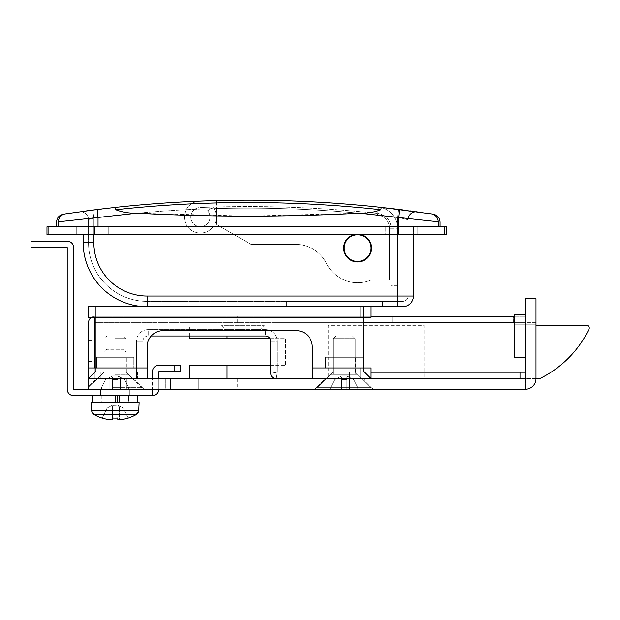 <?xml version="1.0" encoding="UTF-8"?>
<svg xmlns="http://www.w3.org/2000/svg" width="620" height="620" viewBox="0 0 620 620"><rect width="100%" height="100%" fill="white"/><g stroke="black" fill="none" stroke-linecap="round" stroke-linejoin="round"><path stroke-width="0.46" stroke-dasharray="3.1 2.33" d="M343.689 248.093A13.849 13.849 0 0 0 357.538 261.942A13.849 13.849 0 0 0 371.396 248.093A13.849 13.849 0 0 1 357.538 261.942A13.849 13.849 0 0 1 343.689 248.093A13.849 13.849 0 0 0 357.538 261.942A13.849 13.849 0 0 0 371.396 248.093A13.849 13.849 0 0 0 357.538 234.236A13.849 13.849 0 0 0 343.689 248.093A13.849 13.849 0 0 1 357.538 234.236A13.849 13.849 0 0 1 371.396 248.093A13.849 13.849 0 0 0 357.538 234.236A13.849 13.849 0 0 0 343.689 248.093M100.052 209.157L97.619 209.452A1225.198 1225.198 0 0 1 397.451 209.258A1225.198 1225.198 0 0 0 97.619 209.452A1225.198 1225.198 0 0 1 115.39 207.382L65.232 213.908A7.99 7.99 -98.6 0 0 58.435 221.805C55.947 222.185 55.947 222.185 58.435 221.805L136.896 213.21C129.123 213.365 122.078 212.203 115.785 209.731C159.836 204.902 204.019 202.492 248.341 202.484C292.656 202.492 336.846 204.902 380.897 209.731C374.589 212.21 367.551 213.365 359.786 213.21L438.247 221.805C440.735 222.185 440.735 222.185 438.247 221.805L438.247 226.781L398.644 226.781L438.247 226.781M396.63 209.157L381.285 207.382C337.102 202.562 292.787 200.151 248.341 200.144C203.895 200.151 159.58 202.562 115.39 207.382L115.785 209.731M438.247 221.805A7.99 7.99 98.6 0 0 431.45 213.908C433.954 214.287 433.954 214.287 431.45 213.908L398.474 209.382A1225.198 1225.198 0 0 0 381.285 207.382L380.897 209.731M248.341 200.144A1225.198 1225.198 0 0 1 378.448 207.072L377.603 215.024A1217.207 1217.207 0 0 0 216.481 208.553L216.481 200.562A1225.198 1225.198 0 0 1 378.448 207.072A1225.198 1225.198 0 0 0 199.764 201.113A15.981 15.981 0 0 0 184.419 217.078A15.981 15.981 0 0 0 200.399 233.058A15.981 15.981 0 0 0 213.195 207.514L207.576 210.722A9.587 9.587 0 0 1 200.399 226.664A9.587 9.587 0 0 1 190.805 217.078A9.587 9.587 0 0 1 200.02 207.499A1218.804 1218.804 0 0 1 377.774 213.435A14.919 14.919 0 0 1 391.104 228.261L391.104 285.378L397.498 285.378L397.498 228.261L397.498 280.054L389.507 280.054L397.498 280.054L391.104 280.054L397.498 280.054L397.498 285.378L391.104 285.378L391.104 228.261A14.919 14.919 0 0 0 377.774 213.435A1218.804 1218.804 0 0 0 216.481 206.956L216.481 224.432L251.007 244.358L295.57 244.358A34.627 34.627 0 0 1 326.554 263.539A34.627 34.627 0 0 0 370.861 280.054L391.104 280.054L370.861 280.054L389.507 280.054L389.507 228.261A13.315 13.315 0 0 0 377.603 215.024A1217.207 1217.207 0 0 0 216.481 208.553L216.481 224.432L251.007 244.358L295.57 244.358A34.627 34.627 0 0 1 326.554 263.539A34.627 34.627 0 0 0 370.861 280.054L389.507 280.054L389.507 228.261L397.498 228.261A21.305 21.305 0 0 0 378.448 207.072A21.305 21.305 0 0 1 397.498 228.261A21.305 21.305 0 0 0 378.448 207.072A21.305 21.305 0 0 1 397.498 228.261L389.507 228.261A13.315 13.315 0 0 0 377.603 215.024L378.448 207.072A1225.198 1225.198 0 0 0 216.481 200.562L216.481 224.432L251.007 244.358L295.57 244.358A34.627 34.627 0 0 1 326.554 263.539A34.627 34.627 0 0 0 370.861 280.054A34.627 34.627 0 0 1 326.554 263.539A34.627 34.627 0 0 0 295.57 244.358L251.007 244.358L216.481 224.432L216.481 206.956A1218.804 1218.804 0 0 0 200.02 207.499A9.587 9.587 0 0 0 190.805 217.078A9.587 9.587 0 0 0 200.399 226.664A9.587 9.587 0 0 0 207.576 210.722L213.195 207.514A15.981 15.981 0 0 1 200.399 233.058A15.981 15.981 0 0 1 184.419 217.078A15.981 15.981 0 0 1 199.764 201.113M398.459 209.475L397.498 217.31L408.146 219.759L408.146 296.035A5.324 5.324 0 0 1 402.822 301.359A5.324 5.324 0 0 0 408.146 296.035L408.146 219.759L397.498 217.31A1217.207 1217.207 0 0 0 93.86 217.976L92.845 210.056L93.86 217.976L88.528 219.759L88.528 242.761A58.598 58.598 0 0 0 147.126 301.359L402.822 301.359L147.126 301.359A58.598 58.598 0 0 1 88.528 242.761L88.528 219.759L93.86 217.976L93.86 242.761L93.86 226.781L413.478 226.781L413.478 234.771M136.896 213.21L248.341 216.124L359.786 213.21M248.341 226.781L98.038 226.781L248.341 226.781M286.696 306.683L382.579 306.683L286.696 306.683L286.696 301.359L382.579 301.359L286.696 301.359L286.696 306.683M83.204 234.771L83.204 242.761A63.922 63.922 0 0 0 147.126 306.683L402.822 306.683A10.656 10.656 0 0 0 413.478 296.035L413.478 226.781L397.498 226.781L397.498 296.035L147.126 296.035A53.266 53.266 0 0 1 93.86 242.761L83.204 242.761A63.922 63.922 0 0 0 147.126 306.683L363.405 306.683L363.405 317.339L95.992 317.339L95.992 367.947L147.126 367.947L147.126 346.642L147.126 378.603L88.528 378.603L525.341 378.603L525.341 298.693L535.998 298.693L535.998 378.603A10.656 10.656 0 0 1 525.341 389.252A10.656 10.656 0 0 0 535.998 378.603A10.656 10.656 0 0 1 525.341 389.252L88.528 389.252C88.528 385.756 88.528 385.756 88.528 389.252L115.165 389.252L88.528 389.252C88.528 385.756 88.528 385.756 88.528 389.252C88.528 385.756 88.528 385.756 88.528 389.252L88.528 367.947L88.528 378.603L142.864 378.603L94.922 378.603L94.922 322.663L94.922 378.603L94.922 322.663L535.998 322.663L535.998 378.603L535.998 324.795L535.998 335.986L535.998 324.795L535.998 335.986L535.998 324.795L514.685 324.795L514.685 357.291L514.685 335.986L514.685 357.291L525.341 357.291L525.341 335.986L525.341 357.291M361.344 234.771A13.849 13.849 0 0 0 353.741 234.771M93.86 234.771L93.86 226.781L397.498 226.781L397.498 234.771M58.435 226.781L98.038 226.781L56.567 226.781L58.435 226.781L58.435 221.805M382.579 306.683L382.579 301.359L382.579 306.683M398.861 209.428L397.66 209.281M65.232 213.908C62.728 214.287 62.728 214.287 65.232 213.908M84.576 211.141L91.504 210.226M405.472 210.265L409.897 210.847M411.564 211.071L403.953 210.072M408.27 218.379A7.99 7.99 0 0 0 408.146 219.759A7.99 7.99 0 0 1 408.27 218.379A7.99 7.99 0 0 0 408.146 219.759M147.126 306.683L147.126 296.035A53.266 53.266 0 0 1 93.86 242.761A53.266 53.266 0 0 0 147.126 296.035L397.498 296.035L397.498 301.359L397.498 217.31L398.474 209.382A1225.198 1225.198 0 0 0 381.285 207.382M88.528 219.759A7.99 7.99 0 0 0 79.438 211.846A7.99 7.99 0 0 1 88.528 219.759A7.99 7.99 0 0 0 79.438 211.846M97.619 209.452A7.99 0.558 -97.1 0 0 98.038 217.38L98.038 226.781M343.961 248.093A13.586 13.586 0 0 0 357.538 261.671A13.586 13.586 0 0 0 371.124 248.093A13.586 13.586 0 0 0 357.538 234.507A13.586 13.586 0 0 0 343.961 248.093A13.586 13.586 0 0 0 357.538 261.671A13.586 13.586 0 0 0 371.124 248.093A13.586 13.586 0 0 0 357.538 234.507A13.586 13.586 0 0 0 343.961 248.093A13.586 13.586 0 0 0 357.538 261.671A13.586 13.586 0 0 0 371.124 248.093A13.586 13.586 0 0 0 357.538 234.507A13.586 13.586 0 0 0 343.961 248.093M360.22 234.771A13.586 13.586 0 0 0 354.865 234.771M446.501 226.781L46.98 226.781M76.276 226.781L108.244 226.781L76.276 226.781L76.276 234.771L417.206 234.771L76.276 234.771L76.276 226.781M385.245 226.781L108.244 226.781L417.206 226.781L385.245 226.781L385.245 234.771L385.245 226.781M446.501 234.771L46.98 234.771M417.206 226.781L417.206 234.771L417.206 226.781M525.341 314.673L525.341 335.986L525.341 314.673L525.341 335.986L525.341 314.673L514.685 314.673L514.685 347.169L514.685 324.795L514.685 335.986L514.685 324.795L535.998 324.795M115.165 378.603L135.144 378.603L115.165 378.603M184.419 389.252L170.57 389.252L184.419 389.252M184.419 378.603L170.57 378.603L184.419 378.603M216.38 389.252L195.067 389.252L216.38 389.252M216.38 378.603L195.067 378.603L216.38 378.603M344.224 389.252L373.527 389.252L344.224 389.252M344.224 379.928L364.204 379.928L344.224 379.928M514.685 316.278L525.341 316.278L525.341 372.209L525.341 322.663L513.624 322.663L525.341 322.663L525.341 316.278L525.341 372.209L344.224 372.209L344.224 378.603L326.647 378.603L525.341 378.603L525.341 372.209L520.017 372.209L520.017 378.603L525.341 378.603L525.341 389.252L525.341 378.603L324.252 378.603L364.204 378.603L344.224 378.603L364.204 378.603L344.224 378.603L349.548 378.603L344.224 378.603L344.224 372.209L349.548 372.209L344.224 372.209L344.224 378.603L276.04 378.603L344.224 378.603L344.224 372.209L333.041 372.209L525.341 372.209L525.341 322.663L535.998 322.663M115.165 379.928L135.144 379.928L115.165 379.928M165.773 378.603L149.792 378.603L165.773 378.603L149.792 378.603L165.773 378.603L165.773 389.252L149.792 389.252L165.773 389.252L149.792 389.252L165.773 389.252L165.773 378.603M535.998 335.986L535.998 347.169L535.998 335.986M115.165 389.252L144.468 389.252L115.165 389.252M149.792 378.603L149.792 389.252L149.792 378.603M216.38 316.278L195.067 316.278L216.38 316.278M216.38 322.663L195.067 322.663L216.38 322.663M514.685 322.663L94.922 322.663L525.341 322.663L525.341 316.278L94.922 316.278A6.394 6.394 0 0 0 88.528 322.663L88.528 378.603L142.864 378.603L94.922 378.603L94.922 316.278L370.861 316.278M276.04 378.603A5.324 5.324 0 0 1 270.715 373.271L277.109 372.209L276.04 378.603L277.109 372.209L277.109 341.31A11.718 11.718 0 0 0 265.383 329.592L148.196 329.592A11.718 11.718 0 0 0 136.477 341.31L136.477 378.603L147.126 378.603L94.922 378.603L94.922 372.209L142.864 372.209L94.922 372.209L94.922 367.947M370.861 372.209L349.548 372.209L349.548 378.603L349.548 372.209L520.017 372.209M392.166 322.663L274.978 322.663L392.166 322.663L392.166 316.278L274.978 316.278L392.166 316.278L392.166 322.663M520.017 378.603L349.548 378.603L520.017 378.603M270.715 373.271L270.715 341.31L277.109 341.31L277.109 372.209L270.715 373.271M270.715 365.281L285.626 365.281L285.626 338.644L270.002 338.644A5.324 5.324 0 0 0 265.383 335.986L148.196 335.986A5.324 5.324 0 0 0 142.864 341.31L142.864 372.209L142.864 341.31A5.324 5.324 0 0 1 148.196 335.986L151.195 335.986A15.981 15.981 0 0 1 163.107 330.654L296.283 330.654L163.107 330.654A15.981 15.981 0 0 0 147.126 346.642L147.126 367.947L95.992 367.947L95.992 306.683L95.992 317.339L88.528 317.339L360.204 317.339L88.528 317.339L88.528 306.683L88.528 317.339L88.528 306.683L99.184 306.683L88.528 306.683L95.992 306.683L95.992 317.339L363.405 317.339L363.405 371.14L363.405 367.947L312.263 367.947L370.861 367.947L370.861 378.603L312.263 378.603L535.998 378.603M525.341 378.603L525.341 372.209L525.341 378.603M94.922 317.339L94.922 322.663M142.864 378.603L142.864 372.209L142.864 378.603M513.624 322.663L513.624 316.278L513.624 322.663M274.978 322.663L274.978 316.278L274.978 322.663M94.922 350.897L94.922 361.553L94.922 350.897M88.528 350.897L88.528 361.553L88.528 350.897M270.715 341.31L277.109 341.31A11.718 11.718 0 0 0 265.383 329.592L265.383 335.986L265.383 329.592L148.196 329.592L148.196 335.986L148.196 329.592A11.718 11.718 0 0 0 136.477 341.31L142.864 341.31L136.477 341.31L136.477 378.603L136.477 367.947L88.528 367.947L136.477 367.947L136.477 378.603L88.528 378.603L94.922 378.603L94.922 316.278A6.394 6.394 0 0 0 91.388 317.339M100.517 389.252L100.517 395.645L129.812 395.645L100.517 395.645L129.812 395.645L100.517 395.645L100.517 389.252L129.812 389.252L129.812 395.645L129.812 389.252L100.517 389.252M158.844 371.675L158.844 389.252A6.394 6.394 0 0 1 152.458 395.645L152.458 371.675A6.394 6.394 0 0 1 158.844 365.281L180.157 365.281L174.825 365.281L174.825 371.675L158.844 371.675L180.157 371.675L180.157 365.281L180.157 371.675L158.844 371.675L158.844 389.252A6.394 6.394 0 0 1 152.458 395.645L73.617 395.645A6.394 6.394 0 0 1 67.224 389.252L67.224 247.558L31 247.558L31 241.165L67.224 241.165A6.394 6.394 0 0 1 73.617 247.558L73.617 389.252L152.458 389.252L152.458 371.675A6.394 6.394 0 0 1 158.844 365.281L174.825 365.281L174.825 371.675L180.157 371.675L180.157 365.281L174.825 365.281L174.825 371.675M152.458 395.645L152.458 389.252L152.458 395.645A6.394 6.394 0 0 0 158.844 389.252M158.844 365.281A6.394 6.394 0 0 0 152.458 371.675M258.997 338.644L227.029 338.644L258.997 338.644L258.997 330.654L227.029 330.654L221.704 325.329L264.322 325.329L221.704 325.329M535.998 325.329L586.597 325.329A2.666 2.666 0 0 1 589 329.15A106.539 106.539 0 0 1 539.764 378.603L189.743 378.603L258.997 378.603L227.029 378.603L227.029 365.281L285.626 365.281L285.626 338.644L227.029 338.644L227.029 330.654L258.997 330.654L264.322 325.329M227.029 378.603L227.029 365.281L258.997 365.281L189.743 365.281M258.997 378.603L258.997 365.281M328.244 378.603L424.127 378.603L424.127 325.329L328.244 325.329L328.244 378.603L424.127 378.603L424.127 325.329L328.244 325.329L328.244 378.603M189.743 338.644L227.029 338.644L227.029 325.329L227.029 335.986M189.743 335.986L189.743 325.329M370.861 248.093A13.315 13.315 0 0 0 357.538 234.771A13.315 13.315 0 0 0 344.224 248.093A13.315 13.315 0 0 0 357.538 261.408A13.315 13.315 0 0 0 370.861 248.093M115.165 372.209L126.356 372.209L115.165 372.209M115.165 357.291L126.356 357.291L115.165 357.291M344.224 357.291L355.415 357.291L344.224 357.291M362.871 357.291L325.578 357.291L325.578 367.947L362.871 367.947L325.578 367.947L362.871 367.947L325.578 367.947L325.578 357.291L362.871 357.291L362.871 367.947L362.871 357.291L325.578 357.291L362.871 357.291M133.811 357.291L96.519 357.291L96.519 367.947L133.811 367.947L96.519 367.947L133.811 367.947L96.519 367.947L96.519 357.291L133.811 357.291L133.811 367.947L133.811 357.291L96.519 357.291L133.811 357.291M370.861 306.683L370.861 317.339L360.204 317.339L370.861 317.339L370.861 306.683L99.184 306.683L370.861 306.683L363.405 306.683L370.861 306.683L370.861 317.339L363.405 317.339L363.405 306.683L95.992 306.683M312.263 367.947L312.263 346.642L312.263 378.603L370.861 378.603L312.263 378.603L370.861 378.603L363.405 371.14L363.405 367.947L312.263 367.947L370.861 367.947L370.861 378.603L370.861 367.947L312.263 367.947L312.263 346.642A15.981 15.981 0 0 0 296.283 330.654A15.981 15.981 0 0 1 312.263 346.642A15.981 15.981 0 0 0 296.283 330.654L163.107 330.654A15.981 15.981 0 0 0 147.126 346.642M88.528 367.947L88.528 378.603L147.126 378.603L147.126 367.947L95.992 367.947L95.992 371.14L88.528 378.603L88.528 367.947L95.992 367.947L95.992 371.14L95.992 317.339L363.405 317.339L363.405 306.683M147.126 367.947L147.126 378.603M352.571 335.986L335.877 335.986L333.211 338.644L355.237 338.644L333.211 338.644L355.237 338.644L333.211 338.644L333.211 374.341L355.237 374.341L333.211 374.341L355.237 374.341L355.237 338.644L352.571 335.986L344.224 335.986L352.571 335.986L355.237 338.644L355.237 374.341L344.224 374.341L357.538 374.341L330.91 374.341L317.587 387.655L370.861 387.655L370.861 389.252L370.861 387.655L317.587 387.655L317.587 389.252L317.587 387.655L370.861 387.655L317.587 387.655L330.91 374.341L357.538 374.341L370.861 387.655L357.538 374.341L330.91 374.341L344.224 374.341L333.211 374.341L333.211 338.644L335.877 335.986L352.571 335.986M346.89 389.252L357.81 389.252L338.9 389.252L346.89 389.252L346.89 377.355L346.89 389.252L349.548 389.252L341.558 389.252L341.558 377.355L341.558 389.252L346.89 389.252L346.89 377.355L347.665 376.348L346.89 377.355L346.89 379.611L341.558 379.611L341.558 389.252L338.9 389.252L341.558 389.252L341.558 377.355L341.558 389.252L341.558 387.655L346.89 387.655L341.558 387.655L341.558 389.252L341.558 377.355L341.558 379.611L346.89 379.611L346.89 389.252L346.89 377.355L346.89 389.252M330.638 389.252L338.9 389.252L338.9 377.355L334.653 379.611L330.638 387.655L330.638 389.252L338.9 389.252L338.9 377.355L334.653 379.611L330.638 387.655L330.638 389.252L338.9 389.252L330.638 389.252L330.638 387.655L330.638 389.252M346.89 375.937L341.558 375.937L340.783 376.348L341.558 377.355L340.783 376.348L338.9 377.355L340.783 376.348L341.558 377.355L341.558 387.655L346.89 387.655L341.558 387.655L341.558 379.611L346.89 379.611L341.558 379.611L341.558 377.355L340.783 376.348L334.653 379.611L330.638 387.655L334.653 379.611L341.558 375.937L346.89 375.937L353.795 379.611L357.81 387.655L357.81 389.252L349.548 389.252L349.548 377.355L353.795 379.611L357.81 387.655L357.81 389.252L349.548 389.252L349.548 377.355L347.665 376.348L353.795 379.611L357.81 387.655L357.81 389.252L357.81 387.655L353.795 379.611L347.665 376.348L346.89 377.355L347.665 376.348L346.89 375.937L341.558 375.937L347.665 376.348L346.89 375.937M344.224 335.986L335.877 335.986L344.224 335.986M341.558 375.937L340.783 376.348L341.558 375.937M115.165 335.986L123.512 335.986L115.165 335.986M115.165 338.644L126.178 338.644L115.165 338.644M115.165 374.341L128.48 374.341L115.165 374.341M115.165 387.655L141.802 387.655L115.165 387.655M101.579 389.252L120.489 389.252L109.841 389.252L112.499 389.252L112.499 377.355L112.499 389.252L117.831 389.252L117.831 377.355L117.831 389.252L120.489 389.252L109.841 389.252L109.841 377.355L105.594 379.611L101.579 387.655L101.579 389.252L109.841 389.252L109.841 377.355L105.594 379.611L101.579 387.655L101.579 389.252L109.841 389.252L101.579 389.252L101.579 387.655L101.579 389.252M128.751 389.252L120.489 389.252L120.489 377.355L124.736 379.611L128.751 387.655L128.751 389.252L120.489 389.252L120.489 377.355L124.736 379.611L128.751 387.655L128.751 389.252L120.489 389.252L128.751 389.252L128.751 387.655L128.751 389.252M117.831 375.937L120.489 377.355L118.606 376.348L117.831 377.355L117.831 389.252L117.831 377.355L117.831 389.252L117.831 377.355L118.606 376.348L124.736 379.611L128.751 387.655L124.736 379.611L118.606 376.348L117.831 377.355L117.831 379.611L112.499 379.611L112.499 389.252L112.499 377.355L112.499 389.252L112.499 387.655L117.831 387.655L112.499 387.655L112.499 389.252L112.499 377.355L112.499 379.611L117.831 379.611L117.831 389.252L117.831 387.655L112.499 387.655L117.831 387.655L117.831 379.611L112.499 379.611L112.499 387.655L112.499 379.611L117.831 379.611L117.831 377.355L118.606 376.348L117.831 375.937L118.606 376.348L112.499 375.937L117.831 375.937L112.499 375.937L111.724 376.348L112.499 377.355L111.724 376.348L109.841 377.355L111.724 376.348L112.499 377.355L112.499 379.611L112.499 377.355L111.724 376.348L105.594 379.611L101.579 387.655L105.594 379.611L112.499 375.937L117.831 375.937M112.499 375.937L111.724 376.348L112.499 375.937M139.136 402.574L91.194 402.574L139.136 402.574L92.527 402.574L137.803 402.574L101.85 402.574L101.85 395.645L137.803 395.645L92.527 395.645L115.165 395.645L101.85 395.645L115.165 395.645L101.85 395.645L101.85 402.574L115.165 402.574L115.165 395.645L92.527 395.645L137.803 395.645L115.165 395.645M137.803 402.574L115.165 402.574L128.48 402.574L128.48 395.645L128.48 402.574L137.803 402.574L137.803 395.645M126.178 402.574L126.178 351.966L104.152 351.966L126.178 351.966L115.165 351.966L126.178 351.966L123.512 349.3L106.818 349.3L123.512 349.3L115.165 349.3L123.512 349.3L126.178 351.966L126.178 402.574M137.462 402.574L104.152 402.574L104.152 351.966L115.165 351.966L104.152 351.966L106.818 349.3L115.165 349.3L106.818 349.3L104.152 351.966L104.152 402.574L137.462 402.574L137.462 395.645M94.318 414.703L136.02 414.703A42.617 42.617 0 0 1 128.216 418.105L128.177 418.027A42.532 42.532 0 0 1 119.427 419.856L117.831 419.856L119.427 419.856L117.831 419.856L117.831 406.085L117.831 418.027A42.129 37.704 0 0 1 115.165 418.105A42.129 37.704 0 0 1 112.499 418.027L112.499 406.085L112.499 418.027A42.129 37.704 -0 0 0 117.831 418.027L117.831 406.085L117.831 418.027A42.129 37.704 0 0 1 112.499 418.027L112.499 419.856L110.903 419.856L112.499 419.856L110.903 419.856L110.903 406.085L107.097 408.107L102.153 418.027A42.532 42.532 0 0 0 110.903 419.856L110.903 406.085L107.097 408.107L102.153 418.027A42.532 42.532 0 0 0 110.903 419.856L110.903 406.085L112.034 405.48L107.097 408.107L102.114 418.105M117.831 419.856L117.831 406.085L117.831 408.107L118.296 405.48L119.427 406.085L117.831 405.232L119.427 406.085L118.296 405.48L117.831 406.085L118.296 405.48L117.831 405.232L112.499 405.232L118.296 405.48L117.831 408.107L112.499 408.107L112.499 418.027L112.499 406.085L112.034 405.48L117.831 405.232L112.034 405.48L112.499 408.107L117.831 408.107L117.831 418.027L117.831 408.107L112.499 408.107L112.499 418.027L112.499 406.085L112.034 405.48L112.499 406.085L112.499 418.027L112.499 406.085L112.499 408.107L117.831 408.107L117.831 418.027M119.427 406.085L123.233 408.107L128.177 418.027A42.532 42.532 0 0 1 119.427 419.856L119.427 406.085L123.233 408.107L128.177 418.027A42.532 42.532 0 0 1 119.427 419.856L119.427 406.085L123.233 408.107L128.177 418.027L123.233 408.107L119.427 406.085L119.427 419.856L119.427 406.085M115.165 402.574L91.194 402.574L91.605 410.332L138.733 410.332M110.903 419.856L110.903 406.085L112.499 405.232L107.097 408.107L102.153 418.027M128.278 402.574L128.278 395.645M402.822 306.683A10.656 10.656 0 0 0 413.478 296.035L397.498 296.035L397.498 306.683M398.644 217.38L398.644 226.781M147.126 296.035L147.126 301.359A58.598 58.598 0 0 1 88.528 242.761A58.598 58.598 0 0 0 147.126 301.359L147.126 296.035M408.146 296.035A5.324 5.324 0 0 1 402.822 301.359A5.324 5.324 0 0 0 408.146 296.035L397.498 296.035L408.146 296.035M93.86 242.761L88.528 242.761L93.86 242.761L93.86 217.976A1217.207 1217.207 0 0 1 397.498 217.31L397.498 296.035M48.887 226.781L48.887 234.771M94.899 226.781L94.899 234.771M444.594 226.781L444.594 234.771M398.582 226.781L398.582 234.771M108.244 226.781L108.244 234.771L108.244 226.781M525.341 372.209L277.109 372.209L525.341 372.209M363.405 322.663L95.992 322.663M100.254 378.603L100.254 372.209L100.254 378.603M137.539 372.209L137.539 378.603L137.539 372.209M360.204 306.683L360.204 317.339L360.204 306.683M99.184 317.339L99.184 306.683L99.184 317.339M99.184 367.947L99.184 378.603L99.184 367.947M360.204 367.947L360.204 378.603L360.204 367.947M322.919 367.947L322.919 378.603L322.919 367.947M349.548 377.355L349.548 389.252L349.548 377.355M338.9 377.355L338.9 389.252L338.9 377.355M120.489 377.355L120.489 389.252L120.489 377.355M109.841 377.355L109.841 389.252L109.841 377.355M103.982 378.603L103.982 389.252L103.982 378.603M170.57 378.603L170.57 389.252L170.57 378.603M195.067 378.603L195.067 389.252M324.252 379.928L314.929 389.252L324.252 379.928L324.252 378.603L324.252 379.928M95.193 379.928L88.528 386.593L95.193 379.928L95.193 378.603L95.193 379.928M135.144 378.603L135.144 379.928L144.468 389.252L135.144 379.928L135.144 378.603M364.204 378.603L364.204 379.928L373.527 389.252L364.204 379.928L364.204 378.603M237.685 378.603L237.685 389.252M198.268 378.603L198.268 389.252L198.268 378.603M126.356 378.603L126.356 389.252L126.356 378.603M514.685 347.169L535.998 347.169L514.685 347.169M195.067 322.663L195.067 316.278M237.685 322.663L237.685 316.278M88.528 361.553L94.922 361.553M88.528 340.248L94.922 340.248M103.982 372.209L97.588 378.603L103.982 372.209L103.982 357.291L103.982 372.209M333.041 372.209L326.647 378.603L333.041 372.209L333.041 357.291L333.041 372.209M355.415 372.209L355.415 357.291L355.415 372.209L361.801 378.603L355.415 372.209M126.356 372.209L126.356 357.291L126.356 372.209L132.742 378.603L126.356 372.209M123.512 335.986L126.178 338.644L126.178 374.341L126.178 338.644L123.512 335.986M128.48 374.341L141.802 387.655L141.802 389.252L141.802 387.655L128.48 374.341M88.528 387.655L88.528 389.252L88.528 387.655L101.85 374.341L88.528 387.655M104.152 374.341L104.152 338.644L106.818 335.986L104.152 338.644L104.152 374.341M138.43 411.85L138.64 411.068M91.907 411.85L91.69 411.068"/><path stroke-width="0.93" d="M353.741 234.771A13.849 13.849 0 0 0 357.538 261.942A13.849 13.849 0 0 0 361.344 234.771M91.504 210.226L92.845 210.056A1225.198 1225.198 0 0 1 97.619 209.452L115.39 207.382A1225.198 1225.198 0 0 1 216.481 200.562A1225.198 1225.198 0 0 0 199.764 201.113L199.764 201.113M95.992 306.683L88.528 306.683L88.528 317.339L95.992 317.339L95.992 306.683L402.822 306.683A10.656 10.656 0 0 0 413.478 296.035A10.656 10.656 0 0 1 402.822 306.683M93.86 234.771L93.86 242.761A53.266 53.266 0 0 0 147.126 296.035L147.126 306.683A63.922 63.922 0 0 1 83.204 242.761L83.204 234.771M413.478 234.771L413.478 296.035L397.498 296.035L397.498 234.771M438.247 226.781L438.247 221.805C440.735 222.185 440.735 222.185 438.247 221.805L359.786 213.21C285.487 217.101 211.195 217.101 136.896 213.21L58.435 221.805C55.947 222.185 55.947 222.185 58.435 221.805L58.435 226.781M397.66 209.281L397.071 209.211M397.025 209.203L396.63 209.157M58.435 221.805A7.99 7.99 81.4 0 1 65.232 213.908C62.728 214.287 62.728 214.287 65.232 213.908L97.619 209.452A1225.198 1225.198 0 0 0 92.845 210.056L84.576 211.141M359.786 213.21C367.559 213.365 374.596 212.203 380.897 209.731C292.524 200.082 204.151 200.082 115.785 209.731L115.39 207.382C204.026 197.741 292.656 197.741 381.285 207.382L431.45 213.908C433.954 214.287 433.954 214.287 431.45 213.908A7.99 7.99 -81.4 0 1 438.247 221.805M398.978 209.444L405.472 210.265M409.897 210.847L411.564 211.071M403.953 210.072L399.063 209.452A7.99 0.558 97.1 0 1 398.644 217.38A7.99 0.558 -82.9 0 0 399.063 209.452L381.285 207.382A1225.198 1225.198 0 0 0 378.448 207.072A1225.198 1225.198 0 0 1 381.285 207.382L380.897 209.731M115.785 209.731C122.093 212.21 129.131 213.365 136.896 213.21M417.237 211.846A7.99 7.99 0 0 0 408.27 218.379A7.99 7.99 0 0 1 417.237 211.846A7.99 7.99 0 0 0 408.27 218.379M398.474 209.382A1225.198 1225.198 0 0 0 397.451 209.258A1225.198 1225.198 0 0 1 398.474 209.382L398.459 209.475M92.845 210.056L92.845 210.056A1225.198 1225.198 0 0 1 97.619 209.452A7.99 0.558 82.9 0 0 98.038 217.38L98.038 226.781M354.865 234.771A13.586 13.586 0 0 0 357.538 261.671A13.586 13.586 0 0 0 360.22 234.771M216.481 200.562A1225.198 1225.198 0 0 1 378.448 207.072A1225.198 1225.198 0 0 0 216.481 200.562M46.98 226.781L446.501 226.781L446.501 234.771L46.98 234.771L46.98 226.781M525.341 357.291L514.685 357.291L514.685 314.673L525.341 314.673M88.528 389.252C88.528 385.756 88.528 385.756 88.528 389.252L88.528 378.603L525.341 378.603L525.341 298.693L535.998 298.693L535.998 378.603A10.656 10.656 0 0 1 525.341 389.252L88.528 389.252M535.998 324.795L535.998 322.663M520.017 372.209L525.341 372.209L525.341 378.603L520.017 378.603L520.017 372.209L370.861 372.209M189.743 378.603L189.743 365.281L227.029 365.281L227.029 378.603L312.263 378.603L312.263 367.947L363.405 367.947L363.405 371.14L370.861 378.603L370.861 367.947L363.405 367.947L363.405 317.339L95.992 317.339L95.992 367.947L88.528 367.947L88.528 378.603L95.992 371.14L95.992 367.947L147.126 367.947L147.126 346.642A15.981 15.981 0 0 1 151.195 335.986L265.383 335.986A5.324 5.324 0 0 1 270.715 341.31A5.324 5.324 0 0 0 270.002 338.644L189.743 338.644L189.743 335.986M370.861 316.278L514.685 316.278M95.992 322.663L94.922 322.663L94.922 367.947M270.715 341.31L270.715 373.271A5.324 5.324 0 0 0 276.04 378.603M94.922 322.663L94.922 317.339M91.388 317.339A6.394 6.394 0 0 0 88.528 322.663L88.528 367.947M152.458 378.603L152.458 371.675L152.458 378.603M158.844 365.281L180.157 365.281L180.157 371.675L174.825 371.675L174.825 365.281L158.844 365.281A6.394 6.394 0 0 0 152.458 371.675M158.844 371.675L158.844 378.603L158.844 371.675L174.825 371.675M67.224 389.252L67.224 247.558L31 247.558L31 241.165L67.224 241.165A6.394 6.394 0 0 1 73.617 247.558L73.617 389.252L152.458 389.252L152.458 395.645L73.617 395.645A6.394 6.394 0 0 1 67.224 389.252M152.458 395.645A6.394 6.394 0 0 0 158.844 389.252M535.998 378.603L539.764 378.603A106.539 106.539 0 0 0 589 329.15A2.666 2.666 0 0 0 586.597 325.329L535.998 325.329M227.029 365.281L270.715 365.281M370.861 248.093A13.315 13.315 0 0 0 357.538 234.771A13.315 13.315 0 0 0 344.224 248.093A13.315 13.315 0 0 0 357.538 261.408A13.315 13.315 0 0 0 370.861 248.093M363.405 306.683L363.405 317.339L370.861 317.339L370.861 306.683M147.126 346.642A15.981 15.981 0 0 1 163.107 330.654L296.283 330.654A15.981 15.981 0 0 1 312.263 346.642L312.263 367.947M147.126 367.947L147.126 378.603M137.803 402.574L137.803 395.645M119.094 402.574L119.094 395.645M92.527 402.574L92.527 395.645L92.527 402.574M102.114 418.105A42.617 42.617 0 0 1 94.318 414.703A42.617 42.617 0 0 0 102.114 418.105L102.153 418.027A42.532 42.532 0 0 0 110.903 419.856L112.499 419.856L112.499 418.027A42.129 37.704 -0 0 0 115.165 418.105A42.129 37.704 -0 0 0 117.831 418.027L117.831 419.856L119.427 419.856A42.532 42.532 0 0 0 128.177 418.027L128.216 418.105A42.617 42.617 0 0 0 136.02 414.703L94.318 414.703A5.324 5.324 0 0 1 91.605 410.332L91.194 402.574L139.136 402.574L138.733 410.332L139.136 402.574M138.43 411.85L136.02 414.703A5.324 5.324 0 0 0 138.733 410.332L91.605 410.332L91.69 411.068M102.153 418.027A42.532 42.532 0 0 0 110.903 419.856M112.499 418.027L112.499 419.856L112.499 418.027M117.831 418.027L117.831 419.856M115.165 402.574L115.165 395.645M117.482 402.574L117.482 395.645M147.126 296.035L397.498 296.035L147.126 296.035M147.126 306.683A63.922 63.922 0 0 1 83.204 242.761L93.86 242.761M397.498 306.683L397.498 296.035M398.644 217.38L398.644 226.781M48.887 226.781L48.887 234.771M94.899 226.781L94.899 234.771M398.582 226.781L398.582 234.771M444.594 226.781L444.594 234.771M514.685 322.663L363.405 322.663M227.029 335.986L227.029 338.644M433.326 214.195C437.518 215.163 439.782 217.798 440.107 222.092L440.107 226.781M63.356 214.195C59.156 215.163 56.893 217.798 56.567 222.092L56.567 226.781M115.39 207.382L100.052 209.157M138.64 411.068L138.733 410.332M94.318 414.703L91.907 411.85"/></g></svg>
